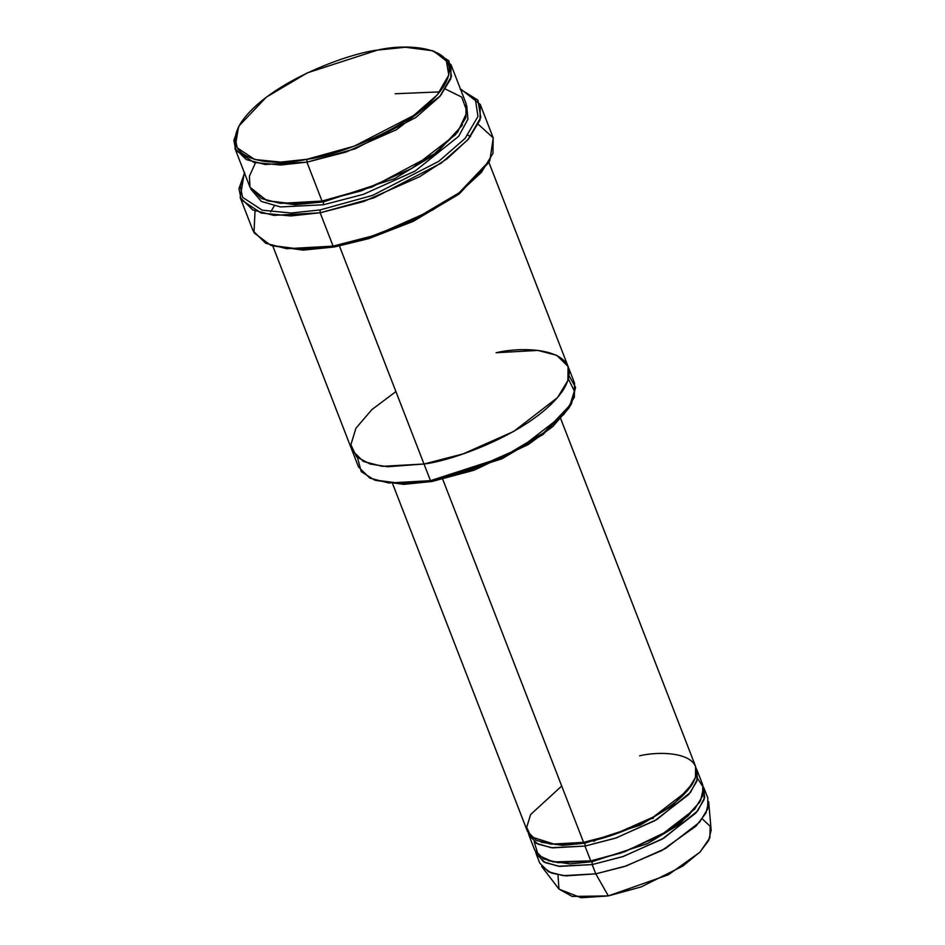 <?xml version="1.0" encoding="UTF-8"?>
<svg xmlns="http://www.w3.org/2000/svg" width="945" height="945" viewBox="0 0 945 945"><rect width="100%" height="100%" fill="white"/><g stroke="black" fill="none" stroke-linecap="round" stroke-linejoin="round"><path stroke-width="1.42" d="M461.314 89.515L480.237 104.422L480.036 120.062L468.507 139.033L447.127 158.76L419.769 176.632L363.66 201.533L320.166 212.802L320.119 209.92L291.202 213.027L262.237 210.203L242.593 197.304L240.254 186.401L244.483 173.029L240.254 186.401L242.593 197.304L262.237 210.203L291.202 213.027L320.119 209.92L372.637 195.367L438.752 161.335L465.034 138.478L477.981 116.436L475.382 99.379L460.534 89.232L475.382 99.379L477.981 116.436L465.034 138.478L438.752 161.335L372.637 195.367L320.119 209.92L320.166 212.802L373.747 197.942L441.138 163.154L467.822 139.836L480.792 117.416L477.886 100.135L460.12 89.09M489.238 161.524L459.53 193.654L413.556 221.177L369.117 238.494L334.483 246.952L368.751 238.612L412.693 221.591L458.408 194.516L488.648 162.635L489.876 160.39L459.116 192.804L412.634 220.339L367.948 237.644L333.089 246.137L334.483 246.952L302.872 250.106L272.03 245.771M478.324 124.338L493.231 137.923L489.876 160.39M568.382 378.91L574.359 391.041L569.209 407.72L552.742 426.585L528.231 444.575L474.083 470.22L431.853 481.501L502.114 458.703L543.174 434.393L570.343 405.759L571.571 403.503L543.895 432.68L502.055 457.463L430.471 480.674L431.853 481.501L403.397 484.336L375.637 480.391M569.032 375.685L575.564 387.356L571.571 403.503M433.838 51.184L450.989 64.638L450.812 78.707L440.441 95.788L396.581 129.63L346.071 152.027L306.936 162.174L306.877 159.292L280.819 162.079L254.737 159.504L237.148 147.786L235.163 137.911L239.132 125.815L266.301 97.181L307.361 72.859L377.622 50.073C349.449 53.097 268.663 81.861 241.093 122.519C216.299 162.694 275.869 166.71 306.877 159.292C335.05 156.268 415.847 127.516 443.406 86.845C468.2 46.671 408.63 42.667 377.622 50.073L405.37 47.25L432.656 50.758L446.194 59.771L448.769 75.033L437.311 94.843L413.745 115.444L354.21 146.168L306.877 159.292L306.936 162.174L355.155 148.802L415.812 117.499L439.815 96.508L451.497 76.332L448.875 60.775L432.656 50.758M445.532 89.125L461.692 97.075L467.149 111.817L457.687 132.04L434.428 153.822L372.07 187.004L322.021 201.061L306.936 162.174L322.021 201.061L361.155 190.914L411.654 168.517L455.525 134.674L465.897 117.593L466.074 103.525L450.989 64.638M239.132 125.815L233.852 140.392L235.884 150.456L253.803 162.398L280.382 165.021L306.936 162.174L265.179 164.489L246.291 159.611L234.951 148.436L250.035 187.323L261.375 198.497L280.263 203.376L322.021 201.061L323.403 201.887L394.526 178.688L435.846 153.917L462.483 125.023L435.846 153.917L394.526 178.688L323.403 201.887L322.021 201.061L294.403 203.931L267.057 200.73L250 187.252L249.409 176.148L255.493 162.835M267.187 200.777L294.935 204.722L323.403 201.887L294.935 204.722L267.187 200.777M250.862 189.13L261.316 201.427L280.393 206.931L323.45 204.77L323.403 201.887L323.45 204.77L280.393 206.931L261.316 201.427L250.862 189.13M702.277 818.866L710.144 826.261L709.896 837.766L700.139 851.906L682.739 866.128L641.135 886.93L608.332 895.907L595.775 873.841L626.216 865.951L665.493 848.527L699.607 822.209L707.687 808.92L707.817 797.982L704.226 788.721L704.096 799.671L696.016 812.948L661.902 839.266L622.625 856.69L592.184 864.58L595.775 873.841L608.332 895.907L668.422 874.727L699.666 852.39L708.655 840.53L711.148 830.159L708.667 801.655L705.939 813.043L696.063 826.06L661.76 850.583L624.574 866.506L595.775 873.841L565.854 875.873L551.691 873.145L541.639 866.447L559.038 889.162L581.092 897.75L608.332 895.907L572.162 896.439L558.991 889.103L557.963 874.846M697.611 778.503L703.517 787.717L700.528 800.805L688.09 815.96L668.706 830.631L624.952 851.681L590.743 860.883L592.125 861.698L592.184 864.58L559.712 866.388L545.017 862.584L536.193 853.902L535.614 851.988L543.529 861.805L558.4 866.234L592.184 864.58L623.523 856.394L663.922 838.12L697.717 810.881L704.686 797.545L703.375 786.925L704.226 788.721M536.193 853.902L539.784 863.151L548.608 871.845L563.303 875.649L595.775 873.841L592.184 864.58L592.125 861.698L569.953 863.895L548.383 860.741L569.953 863.895L592.125 861.698L647.349 843.661L679.372 824.406L699.843 801.998L679.372 824.406L647.349 843.661L592.125 861.698L590.743 860.883L553.156 861.923L538.296 855.331L534.197 841.889M639.623 755.811C664.193 749.94 711.408 753.118 691.752 784.952C669.91 817.177 605.887 839.975 583.561 842.361L584.943 843.188L640.167 825.15L672.19 805.884L692.661 783.476L672.19 805.884L640.167 825.15L584.943 843.188L583.561 842.361L555.329 844.499L531.125 836.833L526.684 827.383L530.617 814.543L561.708 786.027M541.202 842.231L562.771 845.385L584.943 843.188L562.771 845.385L541.202 842.231M528.432 833.478L536.347 843.283L551.218 847.712L585.002 846.07L584.943 843.188L585.002 846.07L590.743 860.883L621.184 852.992L660.472 835.569L694.587 809.251L702.655 795.962L702.797 785.011L697.044 770.199L696.914 781.149L688.834 794.438L654.72 820.756L615.443 838.18L585.002 846.07L552.53 847.866L537.835 844.074L529.011 835.38L528.432 833.478M244.696 172.651L238.967 188.598L241.223 199.773L261.139 213.038L290.67 215.956L320.166 212.802L273.778 215.377L252.776 209.944L240.184 197.529L253.106 230.863L265.71 243.278L286.701 248.7L333.089 246.137L320.166 212.802L333.089 246.137L376.582 234.856L432.704 209.967L460.05 192.095L481.43 172.368L492.959 153.385L493.16 137.757L480.237 104.422M470.598 136.505L467.81 135.17M272.81 246.054L358.486 466.936L369.826 478.111L388.726 482.989L430.471 480.674L424.01 464.007C452.702 460.936 535.024 431.629 563.102 390.202C588.369 349.26 527.676 345.173 496.078 352.733C527.676 345.173 588.381 349.26 563.102 390.202C535.024 431.629 452.702 460.936 424.01 464.007L382.252 466.322L363.364 461.443L352.024 450.269L363.364 461.443L382.252 466.322L424.01 464.007L339.255 245.511L430.471 480.674L469.606 470.527L520.116 448.131L563.976 414.288L574.347 397.207L574.536 383.138L488.86 162.257M496.078 352.733L537.823 350.418L556.723 355.296L568.063 366.471L567.886 380.54L557.515 397.621L513.655 431.463L463.144 453.872L424.01 464.007L387.71 466.747L370.121 464.019L356.596 456.896L350.878 444.752L355.922 428.239L371.94 409.551L395.908 391.584M392.695 483.946L527.57 831.683L536.394 840.365L551.089 844.168L583.561 842.361L442.744 479.304L583.561 842.361L614.002 834.47L653.29 817.047L687.405 790.729L695.473 777.44L695.614 766.501L560.739 418.765M529.011 835.38L534.752 850.193L543.576 858.887L558.271 862.679L590.743 860.883L585.002 846.07L616.341 837.872L656.74 819.598L690.535 792.359L697.505 779.023L696.193 768.403L697.044 770.199M466.688 105.415L467.952 119.164L458.668 136.304L415.103 171.069L363.494 194.316L323.45 204.77L363.494 194.316L415.103 171.069L458.668 136.304L467.952 119.164L466.688 105.415M240.184 197.529L244.105 173.774M593.637 841.428L597.098 839.455M649.51 819.126L653.397 818.252M234.951 148.436L238.542 126.937M374.397 479.977L404.106 484.324L431.853 481.501L430.471 480.674L402.204 483.556L374.397 479.977L361.25 471.638L357.517 457.723M270.79 245.357L303.593 250.094L334.483 246.952L333.089 246.137L301.679 249.326L270.79 245.357L253.992 232.801L255.02 210.948M270.66 211.952L274.263 205.927M439.768 91.901L395.175 93.744"/></g></svg>
